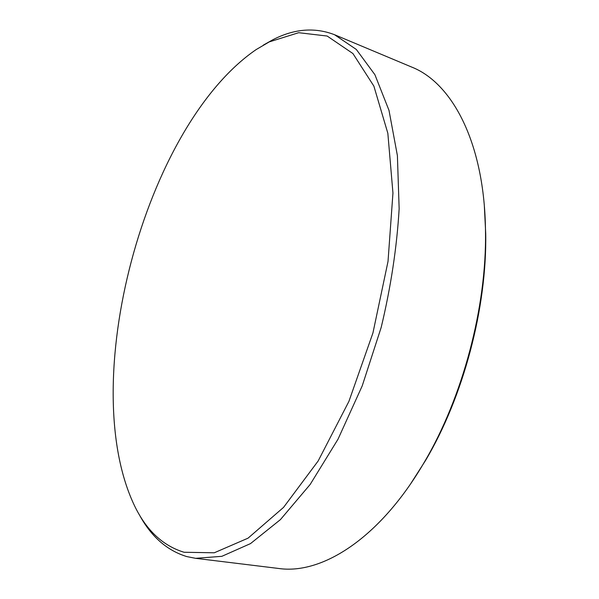 <?xml version="1.0" encoding="UTF-8"?>
<svg xmlns="http://www.w3.org/2000/svg" width="599" height="599" viewBox="0 0 599 599"><rect width="100%" height="100%" fill="white"/><g stroke="black" fill="none" stroke-linecap="round" stroke-linejoin="round"><path stroke-width="0.9" d="M410.749 483.64L425.53 460.504C463.394 396.718 486.987 307.811 485.722 233.64L484.351 206.221M138.946 514.032C150.746 536.232 166.702 550.421 186.813 556.591L195.603 558.32L278.73 568.481C321.895 574.748 379.856 538.501 424.152 462.465C462.72 397.511 486.785 306.785 485.497 231.251C484.718 143.258 452.342 83.051 411.753 67.095L334.527 34.712C314.677 27.082 294.109 28.767 272.822 39.766L263.365 45.09M195.603 558.32L221.847 556.321L250.502 543.607L280.422 519.618L310.155 484.471L338.008 439.209L362.223 385.868L381.211 327.331C390.892 286.809 396.875 247.282 399.151 208.752L397.399 155.635L388.998 110.373L374.907 74.703L356.323 49.462L334.527 34.712M184.08 552.263L214.262 552.787L248.061 538.157L283.544 507.39L318.151 460.99L348.91 401.382L372.945 332.939L388.017 261.441L392.951 193.065L387.845 133.307L373.873 86.106L352.931 53.558L327.174 36.045L298.699 32.698L269.28 41.885L256.2 49.552C144.329 126.127 75.744 384.648 134.932 506.604C146.703 530.647 163.085 545.869 184.08 552.263M485.722 233.64L485.497 231.251M425.53 460.504L424.152 462.465"/></g></svg>
